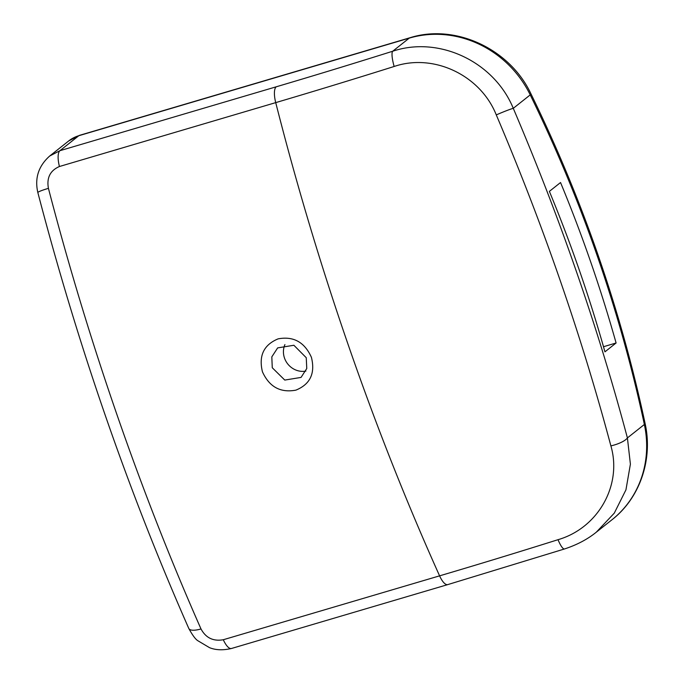 <?xml version="1.0" encoding="UTF-8"?>
<svg xmlns="http://www.w3.org/2000/svg" width="684" height="684" viewBox="0 0 684 684"><rect width="100%" height="100%" fill="white"/><g stroke="black" fill="none" stroke-linecap="round" stroke-linejoin="round"><path stroke-width="1.03" d="M306.252 357.706L293.881 345.266L277.653 347.899L271.813 356.877L272.266 367.744L284.775 380.073L301.054 377.414L306.765 368.531L306.252 357.706M262.442 371.805C258.543 355.774 263.776 344.787 278.14 338.854C293.513 335.998 304.602 342.162 311.417 357.339C315.392 373.327 310.22 384.263 295.898 390.137C280.483 393.026 269.325 386.922 262.442 371.805M305.893 371.096A18.836 17.562 51.6 0 1 284.493 358.048A18.836 17.562 51.6 0 1 284.92 344.591M48.427 188.348A1027.197 347.711 73.5 0 0 116.99 414.769A1027.197 347.711 73.5 0 0 200.993 628.938C205.833 637.907 213.271 641.506 223.3 639.737L439.59 575.851A1027.197 347.711 -106.5 0 1 348.729 346.318A1027.197 347.711 -106.5 0 1 275.72 102.626L59.431 166.511C50.189 170.521 46.521 177.797 48.427 188.348A17.117 1.53 165.4 0 0 37.851 192.597L37.851 192.597C77.967 345.899 128.276 491.18 188.784 628.442L188.784 628.442C192.469 635.188 195.487 639.275 197.83 640.711L209.509 647.654C215.665 650.159 222.993 650.433 231.483 648.483A17.117 5.797 73.5 0 1 223.3 639.737M616.096 342.992A1369.599 1276.908 -128.4 0 0 560.538 182.534L549.38 191.375A1369.599 1276.908 51.6 0 1 604.947 351.841L616.096 342.992L603.493 346.72M513.274 108.329C560.076 218.042 598.124 327.91 627.408 437.922L630.4 464.154L625.946 489.855L614.283 513.145L596.277 532.203L611.975 519.763A102.72 95.769 -128.4 0 0 644.362 424.482A1369.599 1276.908 -128.4 0 0 530.228 94.888L513.274 108.329A17.117 0.958 156.9 0 0 496.276 114.903C480.424 75.146 433.639 53.01 394.155 66.476A995.699 126.685 160.9 0 1 275.72 102.626A17.117 5.797 73.5 0 1 276.233 86.8A979.103 124.573 -19.1 0 0 392.693 51.24C439.025 35.636 494.122 61.628 513.274 108.329M558.024 539.693A995.699 126.685 -19.1 0 1 439.59 575.851A17.117 5.797 73.5 0 0 447.781 584.598L564.531 548.953A17.117 3.685 -107.5 0 1 558.024 539.693C598.32 527.997 622.329 484.939 610.889 445.9C581.417 335.459 543.216 225.13 496.276 114.903M37.851 192.597C34.542 178.225 38.484 166.032 49.693 156.02L59.944 150.685L276.233 86.8M59.431 166.511A17.117 5.797 -106.5 0 1 59.944 150.685L78.814 135.714A34.243 31.926 -128.4 0 0 68.656 140.981L79.524 135.347A17.117 5.797 73.5 0 0 78.814 135.714L409.246 38.124A17.117 5.797 73.5 0 1 409.947 37.748C455.39 23.324 510.11 49.026 531.006 93.956A17.117 1.419 153.9 0 1 530.228 94.888A102.72 95.769 -128.4 0 0 409.246 38.124L392.693 51.24A17.117 3.685 72.5 0 0 394.155 66.476M200.993 628.938A17.117 5.771 156.1 0 1 188.784 628.442M531.006 93.956C582.648 199.719 620.67 309.527 645.072 423.37A17.117 2.907 167.9 0 1 644.362 424.482L627.408 437.922A17.117 5.224 165.1 0 1 610.889 445.9M68.656 140.981L49.701 156.012M409.947 37.748L79.524 135.347M645.072 423.37C653.135 459.272 639.993 498.02 611.975 519.763M447.781 584.598L231.483 648.483M564.531 548.953C576.954 544.874 587.53 539.291 596.277 532.203"/></g></svg>
